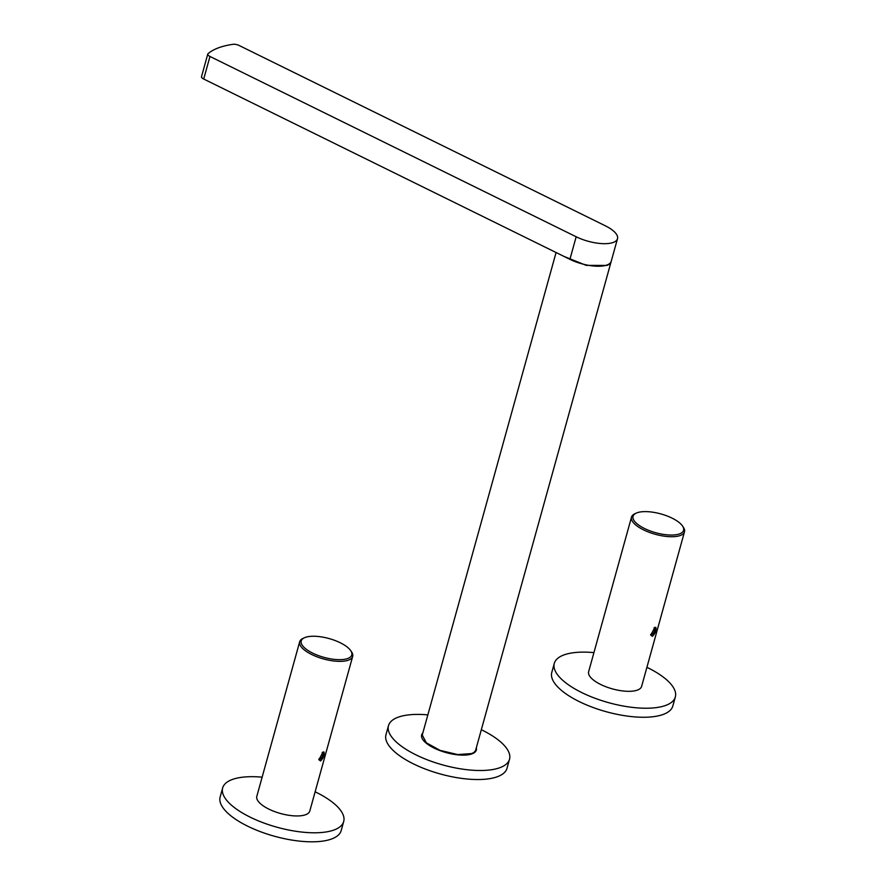 <?xml version="1.0" encoding="UTF-8"?>
<svg xmlns="http://www.w3.org/2000/svg" width="886" height="886" viewBox="0 0 886 886"><rect width="100%" height="100%" fill="white"/><g stroke="black" fill="none" stroke-linecap="round" stroke-linejoin="round"><path stroke-width="1.33" d="M427.849 714.88A62.806 23.324 15.5 0 0 388.478 725.667L385.975 734.704A62.806 23.324 15.5 0 0 385.82 735.358A62.806 23.324 15.5 0 0 441.128 774.198A62.806 23.324 15.5 0 0 507.013 768.273L509.516 759.247A62.806 23.324 15.5 0 0 509.671 758.593A62.806 23.324 15.5 0 0 481.331 729.71M388.478 725.667A62.806 23.324 15.5 0 0 388.323 726.321A62.806 23.324 15.5 0 0 443.631 765.172A62.806 23.324 15.5 0 0 509.516 759.247M422.855 732.91A28.374 10.543 15.5 0 0 421.647 734.871A28.374 10.543 15.5 0 0 421.581 735.17A28.374 10.543 15.5 0 0 446.577 752.723A28.374 10.543 15.5 0 0 476.347 750.043A28.374 10.543 15.5 0 0 476.413 749.744A28.374 10.543 15.5 0 0 476.325 747.74M593.919 652.617A62.806 23.324 15.5 0 0 554.293 663.392L551.79 672.419A62.806 23.324 15.5 0 0 579.278 701.612A62.806 23.324 15.5 0 0 672.828 705.987L675.342 696.961A62.806 23.324 15.5 0 0 647.843 667.767A62.806 23.324 15.5 0 0 646.913 667.313M554.293 663.392A62.806 23.324 15.5 0 0 581.781 692.586A62.806 23.324 15.5 0 0 675.342 696.961M262.134 777.166A62.806 23.324 15.5 0 0 222.652 787.953L220.149 796.979A62.806 23.324 15.5 0 0 247.648 826.173A62.806 23.324 15.5 0 0 341.199 830.547L343.702 821.521A62.806 23.324 15.5 0 0 316.213 792.328A62.806 23.324 15.5 0 0 315.139 791.807M222.652 787.953A62.806 23.324 15.5 0 0 250.151 817.147A62.806 23.324 15.5 0 0 343.702 821.521M611.163 261.492A27.743 10.3 -164.5 0 1 611.107 261.724A27.743 10.3 -164.5 0 1 606.943 265.423L586.222 265.357L564.017 256.431M611.107 261.724L475.738 749.877A27.743 10.3 -164.5 0 1 471.573 753.576L457.685 754.573L440.076 750.376L426.299 742.778L422.257 735.037L556.076 252.521M207.767 54.112L201.51 76.683A5.05 1.872 15.5 0 0 203.714 79.031L569.908 259.332A27.743 10.3 15.5 0 0 611.24 261.27L617.498 238.699A27.743 10.3 15.5 0 0 605.348 225.808L239.154 45.496A5.05 1.872 15.5 0 0 233.118 44.3A103.629 38.486 15.5 0 0 208.022 53.725A5.05 1.872 15.5 0 0 207.767 54.112A5.05 1.872 15.5 0 0 209.971 56.46L576.166 236.772A27.743 10.3 15.5 0 0 617.498 238.699M653.979 627.864A3.788 1.595 -63.8 0 1 654.289 627.93A3.788 1.595 -63.8 0 1 654.389 627.997A3.788 1.595 116.2 0 1 653.979 632.161A3.788 1.595 116.2 0 1 650.944 634.719A3.788 1.595 116.2 0 1 650.833 634.653A3.788 1.595 -63.8 0 1 650.634 634.431M654.898 627.321L650.723 635.118L652.395 636.347C655.252 633.401 656.415 630.433 655.884 627.443L654.898 627.321M682.519 525.996L683.372 527.259A27.499 10.211 -164.5 0 1 684.49 531.799L641.619 686.395A27.499 10.211 -164.5 0 1 637.499 690.061A27.499 10.211 -164.5 0 1 606.29 686.894A27.499 10.211 -164.5 0 1 588.636 671.699L631.508 517.103A27.499 10.211 -164.5 0 1 634.808 513.78L636.181 513.149A26.237 9.746 -164.5 0 1 636.968 512.817A26.237 9.746 -164.5 0 1 661.665 514.157A26.237 9.746 -164.5 0 1 682.519 525.996A26.237 9.746 -164.5 0 1 679.651 533.837A26.237 9.746 -164.5 0 1 635.694 522.563A26.237 9.746 -164.5 0 1 636.181 513.149M684.49 531.799A27.499 10.211 -164.5 0 1 680.37 535.465A27.499 10.211 -164.5 0 1 634.298 523.648A27.499 10.211 -164.5 0 1 631.508 517.103M322.161 752.491A3.788 1.595 -63.8 0 1 322.471 752.568A3.788 1.595 -63.8 0 1 322.582 752.635A3.788 1.595 116.2 0 1 322.161 756.799A3.788 1.595 116.2 0 1 319.126 759.357A3.788 1.595 116.2 0 1 319.026 759.291A3.788 1.595 -63.8 0 1 318.816 759.058M323.08 751.948L318.905 759.745L320.577 760.985C323.434 758.028 324.597 755.06 324.066 752.081L323.08 751.948M350.701 650.634L351.554 651.886A27.499 10.211 -164.5 0 1 352.672 656.437L309.801 811.022A27.499 10.211 -164.5 0 1 305.681 814.688A27.499 10.211 -164.5 0 1 274.472 811.532A27.499 10.211 -164.5 0 1 256.818 796.337L299.69 641.741A27.499 10.211 -164.5 0 1 302.99 638.418L304.363 637.776A26.237 9.746 -164.5 0 1 305.149 637.455A26.237 9.746 -164.5 0 1 329.858 638.784A26.237 9.746 -164.5 0 1 350.701 650.634A26.237 9.746 -164.5 0 1 347.833 658.464A26.237 9.746 -164.5 0 1 303.876 647.19A26.237 9.746 -164.5 0 1 304.363 637.776M352.672 656.437A27.499 10.211 -164.5 0 1 348.552 660.103A27.499 10.211 -164.5 0 1 302.48 648.286A27.499 10.211 -164.5 0 1 299.69 641.741M569.908 259.332L576.166 236.772M203.714 79.031L209.971 56.46"/></g></svg>
